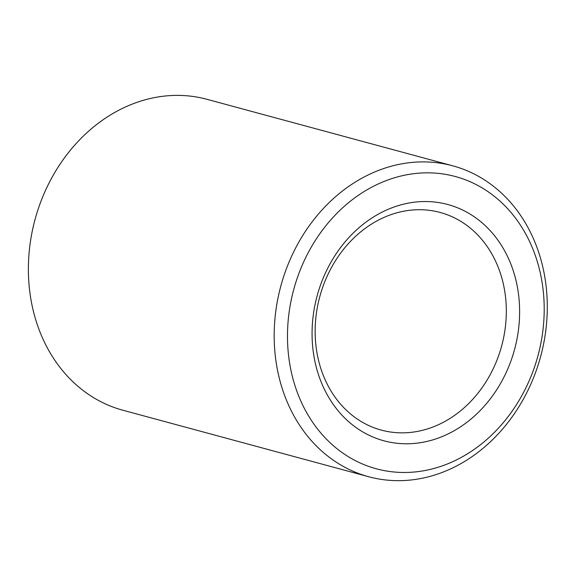 <?xml version="1.0" encoding="UTF-8"?>
<svg xmlns="http://www.w3.org/2000/svg" width="576" height="576" viewBox="0 0 576 576"><rect width="100%" height="100%" fill="white"/><g stroke="black" fill="none" stroke-linecap="round" stroke-linejoin="round"><path stroke-width="0.86" d="M456.696 219.01A112.73 94.219 105.1 0 0 440.179 212.472A112.73 94.219 105.1 0 0 319.781 296.676A112.73 94.219 105.1 0 0 381.29 430.099A112.73 94.219 105.1 0 0 498.506 356.026A112.73 94.219 105.1 0 0 456.696 219.01M465.761 211.63A122.393 102.298 105.1 0 0 312.091 336.29A122.393 102.298 105.1 0 0 469.714 420.091A122.393 102.298 105.1 0 0 465.761 211.63M477.576 185.328A151.38 126.526 105.1 0 0 287.51 339.516A151.38 126.526 105.1 0 0 482.472 443.167A151.38 126.526 105.1 0 0 477.576 185.328M476.395 175.176A161.042 134.597 105.1 0 0 452.794 165.83A161.042 134.597 105.1 0 0 280.807 286.128A161.042 134.597 105.1 0 0 368.669 476.734A161.042 134.597 105.1 0 0 536.126 370.915A161.042 134.597 105.1 0 0 476.395 175.176M452.794 165.83L207 99.324A161.042 134.597 105.1 0 0 35.006 219.614A161.042 134.597 105.1 0 0 122.868 410.227L368.669 476.734"/></g></svg>
